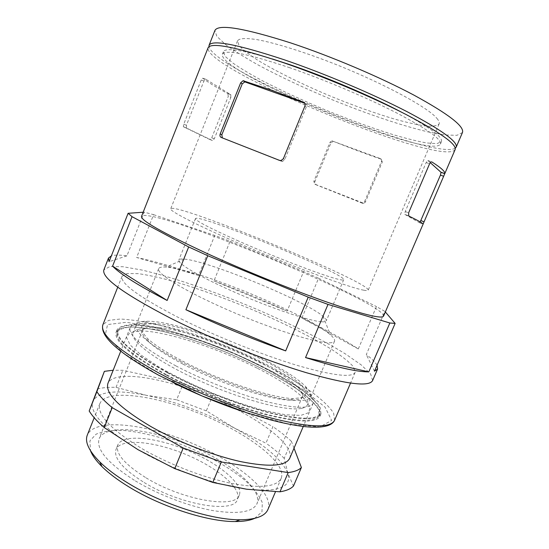 <?xml version="1.0" encoding="UTF-8"?>
<svg xmlns="http://www.w3.org/2000/svg" width="549" height="549" viewBox="0 0 549 549"><rect width="100%" height="100%" fill="white"/><g stroke="black" fill="none" stroke-linecap="round" stroke-linejoin="round"><path stroke-width="0.41" stroke-dasharray="2.75 2.06" d="M333.936 141.58L333.188 141.422L330.985 142.809L314.803 181.87L316.032 184.766L362.717 203.363L363.781 203.432L365.435 201.984L382.282 162.024L381.294 159.258C366.327 154.056 350.537 148.161 333.936 141.58L380.354 158.572C381.528 159.155 381.905 160.116 381.486 161.447L364.591 201.545L362.862 202.958L314.879 184.189L313.822 181.376L330.052 142.191L332.145 140.716L332.845 140.839M236.99 240.345C275.824 257.687 327.753 277.403 339.618 279.578C342.151 280.114 343.509 280.162 343.695 279.716C346.44 274.26 197.359 212.813 195.458 218.619C195.513 220.684 209.361 227.924 236.99 240.345M363.658 290.181C366.464 290.709 367.981 290.709 368.201 290.174C370.383 282.234 174.747 201.6 170.705 208.771C168.9 211.042 202.656 228.116 251.909 248.937C301.106 269.765 350.749 287.882 363.658 290.181M436.86 118.323C438.926 120.739 439.674 122.612 439.09 123.944C437.162 125.899 432.537 126.572 425.228 125.961C416.65 124.678 406.349 122.358 394.319 119.009C375.042 113.231 354.386 105.861 332.337 96.898C303.556 84.93 276.229 71.555 257.488 60.026C248.93 54.454 242.775 49.623 239.035 45.519L237.525 40.866C239.131 38.238 245.815 37.86 257.577 39.734C274.376 42.863 300.186 50.734 328.693 61.639C379.73 81.293 427.554 106.911 436.86 118.323M321.789 321.796C324.466 321.954 325.976 321.625 326.319 320.801C326.676 319.834 325.578 318.31 323.025 316.238C304.283 300.413 208.84 261.07 184.389 259.101C181.115 258.771 179.262 259.073 178.837 260.02C176.922 263.445 201.353 277.78 237.127 293.283C272.839 308.799 310.37 321.24 321.789 321.796M329.441 342.802C332.385 342.775 334.08 342.226 334.526 341.155C335.055 339.742 333.675 337.628 330.395 334.815C307.282 314.316 196.919 268.825 166.073 267.082C161.756 266.773 159.292 267.301 158.668 268.674C156.053 273.388 184.951 291.279 228.144 310.103C271.281 328.954 316.286 343.152 329.441 342.802M301.627 408.332C304.819 407.66 306.774 406.473 307.502 404.757C308.545 401.978 306.781 398.258 302.211 393.606C293.139 384.746 278.247 375.084 257.536 364.618C218.783 344.971 167.726 328.254 144.641 328.659C138.122 328.741 134.251 330.141 133.036 332.845C129.235 340.565 156.63 361.427 199.225 380.622C241.745 399.857 287.305 411.668 301.627 408.332M257.57 368.372C279.208 379.338 294.813 389.536 304.379 398.965L309.924 406.905L308.902 412.601L300.79 415.394L285.645 414.783L264.302 410.549C247.462 405.965 229.537 399.919 210.535 392.411C191.766 384.348 174.788 376.01 159.601 367.398L141.477 355.361L130.298 345.122L126.51 337.422L129.804 332.667L139.329 330.937C163.828 330.409 217.109 347.778 257.57 368.372M166.896 374.898C197.105 391.046 236.845 406.685 267.233 414.474C298.423 421.948 315.75 422.256 319.237 415.415L318.468 409.197C315.167 404.091 309.396 398.348 301.154 391.959C282.975 378.892 255.861 364.632 226.957 352.561C204.784 343.605 183.846 336.647 164.144 331.706C151.805 328.975 141.162 327.41 132.22 327.019C124.52 327.362 119.517 329.071 117.198 332.138C114.59 340.771 131.156 355.025 166.896 374.898M167.816 372.634C198.045 388.747 237.792 404.4 268.173 412.237C299.349 419.765 316.656 420.143 320.101 413.383L319.312 407.221C315.991 402.156 310.206 396.44 301.95 390.085C283.744 377.067 256.609 362.834 227.698 350.77C205.518 341.801 184.588 334.828 164.892 329.853C152.56 327.094 141.93 325.509 132.995 325.077C125.309 325.385 120.313 327.06 118.014 330.086C115.448 338.616 132.048 352.801 167.816 372.634M167.28 372.668C197.791 388.939 237.937 404.75 268.605 412.663C300.07 420.253 317.542 420.637 321.014 413.816L320.211 407.591C316.862 402.472 311.015 396.707 302.677 390.291C284.3 377.149 256.925 362.793 227.76 350.619C205.388 341.574 184.265 334.54 164.391 329.517C151.949 326.737 141.217 325.132 132.192 324.692C124.431 325.008 119.387 326.689 117.061 329.75C114.467 338.356 131.204 352.657 167.28 372.668M166.258 375.193C196.741 391.499 236.873 407.296 267.562 415.147C299.04 422.682 316.533 422.991 320.046 416.073L319.271 409.787C315.943 404.627 310.116 398.821 301.792 392.37C283.449 379.174 256.095 364.783 226.936 352.616C204.571 343.578 183.448 336.564 163.568 331.575C151.112 328.824 140.372 327.245 131.335 326.847C123.559 327.204 118.502 328.926 116.155 332.035C113.519 340.744 130.216 355.128 166.258 375.193M462.457 132.535L456.953 135.315L445.013 134.985L427.877 131.863C401.388 125.597 366.32 113.67 331.315 99.369C304.688 88.252 280.505 76.901 258.764 65.31C245.355 57.83 234.286 50.899 225.55 44.531L216.841 36.351L214.899 30.504M455.258 148.216C433.628 161.365 215.043 71.267 208.956 46.692M401.594 112.222C429.846 127.395 443.125 137.216 441.437 141.669L436.88 143.646L426.683 142.96C417.46 141.299 406.377 138.561 393.434 134.745C372.702 128.246 350.468 120.169 326.73 110.493C303.075 100.632 281.603 90.702 262.319 80.703C250.447 74.287 240.647 68.419 232.934 63.108L225.22 56.403L223.374 51.791C225.316 47.44 241.656 49.829 272.393 58.969M289.097 67.506C324.068 79.536 366.883 97.653 396.913 113.073C427.362 129.084 441.863 139.425 440.401 144.085C431.15 160.788 217.205 72.605 222.407 54.234C225.186 49.225 247.414 53.651 289.097 67.506M455.128 149.575C443.42 168.097 203.35 69.147 208.092 47.749M372.606 380.546L370.65 374.006L361.228 364.92L345.616 354.05C320.39 338.41 284.334 320.733 246.556 305.018C208.675 289.549 170.636 276.689 141.717 270.005L122.976 266.725L109.889 266.526L103.891 269.792M181.149 318.914C216.519 336.612 262.847 355.121 297.572 365.51C333.058 375.667 352.245 377.966 355.141 372.394L353.501 366.814C349.157 361.935 342.013 356.219 332.07 349.672C310.322 336.153 278.851 320.691 245.767 306.932C220.43 296.632 196.604 288.17 174.301 281.555C160.335 277.719 148.333 275.083 138.3 273.649L127.128 273.512L122.029 276.312C119.977 283.325 139.686 297.531 181.149 318.914M377.06 365.263C375.454 362.361 371.865 358.792 366.3 354.572L384.856 311.4L376.456 306.555L358.305 348.924C343.791 339.419 324.981 329.119 301.868 318.036L318.571 278.233L303.618 271.577L287.106 311.118C263.101 300.145 238.712 290.092 213.938 280.937L230.079 241.258L214.769 235.432L198.58 275.433C174.342 266.992 153.693 261.008 136.632 257.495L153.596 214.666L144.181 212.154L126.929 255.841C119.778 254.866 114.597 254.866 111.378 255.848M383.538 316.162C385.878 302.526 149.452 205.079 141.512 216.402M153.596 214.666L214.769 235.432M143.159 212.23L144.181 212.154M384.856 311.4L385.336 311.962M318.571 278.233L376.456 306.555M230.079 241.258L303.618 271.577M304.64 103.212L304.88 103.294C306.356 104.022 306.822 105.25 306.287 106.993L284.794 159.478L282.611 161.351L281.177 161.241L222.311 137.854M430.265 162.641L427.843 160.48L426.148 162.545L405.244 211.523L404.675 214.302L419.326 222.647L420.198 221.926M230.848 97.441L230.752 94.654L205.971 79.337L203.947 80.998L186.427 125.261L186.653 128.123L212.415 140.523L214.295 138.842L230.848 97.441L228.254 96.48L227.883 93.666L230.896 94.771M214.295 138.842L211.736 137.826L209.382 139.322L183.345 126.723L183.737 124.198L201.215 79.996L202.746 78.157C207.886 82.233 216.196 87.353 227.677 93.515L227.883 93.666M211.736 137.826L228.254 96.48M126.929 255.841L109.073 261.722M374.493 371.206L366.3 354.572M358.305 348.924L301.868 318.036M287.106 311.118L213.938 280.937M198.58 275.433L136.632 257.495M212.957 394.793L206.321 410.872L234.999 428.371L265.936 443.18L272.908 426.655L212.957 394.793L183.256 383.593L122.839 370.307L113.169 370.211M294.024 448.183L291.423 441.355L284.204 458.353L287.896 473.313L293.475 486.03M206.321 410.872L176.648 399.775L183.256 383.593M97.358 389.008C102.388 387.649 108.606 387.093 116.024 387.347L146.432 395.342C116.512 389.344 98.614 391.334 92.74 401.312C89.254 412.862 104.344 428.982 138.005 449.679C170.403 468.805 215.832 485.22 246.59 489.214C278.322 492.528 292.089 487.231 287.896 473.313C281.822 459.321 264.193 444.34 234.999 428.371C205.738 412.759 176.215 401.751 146.432 395.342L176.648 399.775M284.204 458.353C279.256 453.378 273.169 448.32 265.936 443.18M142.177 448.766C168.79 464.262 204.255 477.939 232.001 483.497C260.576 488.61 276.991 486.853 281.232 478.227C287.1 462.732 247.331 433.127 201.483 414.371C155.738 395.376 106.657 388.363 99.904 403.488C96.459 414.282 110.548 429.38 142.177 448.766M291.423 441.355C286.386 436.558 280.216 431.665 272.908 426.655M289.742 458.243C295.074 443.99 254.811 415.264 208.867 396.453C163.019 377.424 114.206 369.443 107.947 383.312M175.865 365.881C203.26 380.313 239 394.395 266.368 401.6C294.484 408.566 310.089 409.094 313.177 403.186C314.234 400.358 312.422 396.563 307.728 391.814C282.179 365.106 178.94 322.551 141.992 323.498C135.315 323.567 131.355 324.981 130.113 327.732C127.958 335.302 143.214 348.018 175.865 365.881M180.106 361.187C212.669 378.261 256.712 394.34 283.27 399.096C309.753 402.993 317.205 398.821 305.621 386.578C281.424 361.468 182.042 320.506 147.173 321.268C124.884 320.698 135.987 338.266 180.106 361.187M182.549 361.077C219.957 380.882 272.853 398.416 293.839 398.615L304.173 397.236L306.514 392.418L301.326 384.911C294.504 378.865 285.034 372.304 272.915 365.236C259.739 358.126 245.485 351.305 230.168 344.779C207.021 335.446 184.327 328.261 166.258 324.699L151.4 323.121L142.424 324.788L140.695 329.853L147.057 338.115C154.303 344.779 166.141 352.431 182.549 361.077M146.068 477.843C182.666 500.372 236.118 509.177 239.295 495.088C243.838 483.806 218.118 462.896 186.763 450.077C155.491 437.086 122.502 433.799 117.781 445.006C115.221 453.433 124.65 464.372 146.068 477.843M144.154 482.516C180.69 505.135 234.183 513.754 237.456 499.46C242.068 487.999 216.423 466.959 185.088 454.147C153.83 441.163 120.801 438.02 116.004 449.405C113.396 457.955 122.777 468.99 144.154 482.516M135.308 480.869C158.256 494.69 188.883 506.37 213.149 510.639C238.211 514.468 252.835 512.128 257.014 503.618C262.875 488.637 229.057 461.544 188.822 445.095C148.683 428.419 105.593 423.807 99.197 438.569C95.78 449.288 107.817 463.383 135.308 480.869M182.872 364.062C218.852 383.168 269.689 399.974 290.092 400.118C297.222 400.296 301.326 399.116 302.389 396.577C305.786 387.361 269.634 364.461 228.94 347.764C188.293 330.937 146.501 321.707 142.424 330.642C141.388 333.195 143.467 336.921 148.655 341.821C155.676 348.306 167.081 355.718 182.872 364.062M116.024 387.347L122.839 370.307M254.64 518.366L261.976 511.853L262.312 502.671C259.272 495.548 253.364 487.979 244.573 479.963C229.777 467.954 209.855 456.466 187.978 447.14C165.88 438.342 143.653 432.454 124.692 430.553C112.806 430.045 103.274 431.253 96.102 434.17L89.878 440.916L90.489 450.708M267.939 509.465C274.624 492.048 235.631 461.078 189.933 442.391C144.346 423.451 94.847 417.954 87.325 435.028M330.052 142.191L330.985 142.809M313.822 181.376L314.803 181.87M314.879 184.189L316.032 184.766M364.591 201.545L365.435 201.984M361.709 202.842L362.717 203.363M334.574 420.308L333.634 413.15C329.757 407.269 323.045 400.667 313.5 393.352C292.514 378.391 261.55 362.182 228.652 348.45C203.425 338.253 179.544 330.292 157.007 324.569C142.857 321.398 130.614 319.545 120.279 319.031L108.578 320.383L102.862 324.802M242.706 411.469L288.849 424.123L319.841 426.889L331.651 420.438L325.063 407.145L303.631 389.879L271.81 371.248L233.977 353.419L194.298 338.218L156.932 327.321L126.38 322.297L107.563 324.555L105.319 334.911L122.873 352.822L159.519 375.681L174.417 383.332M380.354 158.572L381.294 159.258M381.486 161.447L382.282 162.024M281.177 161.241L279.462 160.356M284.794 159.478L283.359 158.723M306.287 106.993L304.935 106.012M304.88 103.294L304.496 103.013M223.107 138.389L221.165 137.422M405.244 211.523L408.614 212.854M404.798 214.453L408.772 216.025M419.326 222.647L423.073 224.129M230.752 94.654L227.677 93.515M212.415 140.523L209.382 139.322M186.653 128.123L183.476 126.867M186.427 125.261L183.737 124.198M426.148 162.545L429.579 163.801M427.843 160.48L431.631 161.859M205.971 79.337L202.746 78.157M203.947 80.998L201.215 79.996M333.188 141.416L332.145 140.716M363.781 203.432L362.862 202.958M237.525 40.866L170.705 208.771M439.09 123.944L368.201 290.174M195.458 218.619L178.837 260.02M343.695 279.716L326.319 320.801M184.389 259.101L166.073 267.082M323.025 316.238L330.395 334.815M158.668 268.674L133.036 332.845M334.526 341.155L307.502 404.757M144.641 328.659L139.329 330.937M302.211 393.606L304.379 398.965M118.014 330.086L117.198 332.138M320.101 413.383L319.237 415.415M117.061 329.75L116.155 332.035M321.014 413.816L320.046 416.073M223.374 51.791L222.407 54.234M441.437 141.669L440.401 144.085M122.029 276.312L117.733 287.182M355.141 372.394L350.53 383.133M281.04 160.534L282.611 161.351M408.518 215.819L404.675 214.302M183.345 126.723L186.413 127.938M130.113 327.732L120.739 351.236M313.177 403.186L303.268 426.463M147.173 321.268L141.992 323.498M305.621 386.578L307.728 391.814M117.781 445.006L116.004 449.405M239.295 495.088L237.456 499.46M142.424 330.642L99.197 438.569M302.389 396.577L257.014 503.618M290.092 400.118L293.839 398.615M148.655 341.821L147.057 338.115M99.904 403.488L94.208 417.755M281.232 478.227L275.509 491.684"/><path stroke-width="0.82" d="M208.956 46.692L209.059 45.293L214.899 30.504C218.214 23.792 243.488 27.93 290.709 42.918C330.731 56.156 379.908 77.032 413.994 95.162C448.444 114 464.591 126.455 462.457 132.535L456.178 147.146L455.258 148.216M209.059 45.293C212.038 39.453 236.996 44.243 283.929 59.669C323.732 73.23 372.833 93.989 407.035 111.66C441.616 129.976 457.996 141.807 456.178 147.146M272.393 58.969L290.208 64.775C326.47 77.128 371.721 96.439 401.594 112.222M423.354 223.518L383.538 316.162C381.768 319.141 362.827 314.419 326.717 301.991C291.272 289.549 243.083 269.998 205.772 252.904C162.065 232.515 140.64 220.348 141.512 216.402L208.092 47.749C211.008 42.053 235.919 46.953 282.804 62.456C322.572 76.064 371.652 96.809 405.876 114.405C440.483 132.632 456.898 144.353 455.128 149.575L423.073 224.129C423.142 223.395 418.372 220.698 408.772 216.025L408.614 212.854L429.579 163.801C430.347 162.264 431.116 161.653 431.891 161.955C441.067 167.795 445.363 171.686 444.779 173.628L444.429 174.479M111.378 255.848L108.496 258.071L103.891 269.792C101.339 277.677 123.676 293.88 170.904 318.399C211.756 338.946 265.867 360.611 306.184 372.647C347.277 384.369 369.415 387.004 372.606 380.546L377.602 368.99L377.06 365.263M108.496 258.071L109.073 261.722L128.102 213.293L132.048 216.683L112.572 266.176C120.643 274.397 138.835 285.83 167.15 300.475L188.671 246.954L207.762 255.717L185.898 309.725C218.413 325.159 251.675 338.877 285.679 350.893L308.222 297.146L328 304.407L305.553 357.571C336.057 367.192 357.131 371.954 368.791 371.872L389.852 322.997L395.129 323.402L374.493 371.206L377.602 368.99M128.102 213.293L143.159 212.23M188.671 246.954L132.048 216.683M308.222 297.146L207.762 255.717M389.852 322.997L328 304.407M385.336 311.962L395.129 323.402M279.462 160.356L281.04 160.534L283.359 158.723L304.935 106.012C305.443 104.228 304.894 102.931 303.274 102.121L271.577 90.208L243.09 80.71L240.668 82.817L220.19 133.97C219.662 135.658 219.991 136.804 221.165 137.422L279.462 160.356M222.311 137.854L221.83 134.8L242.239 83.86L244.84 81.89L304.64 103.212M420.198 221.926L440.449 175.09L441.039 172.324L430.265 162.641M112.572 266.176L167.15 300.475M185.898 309.725L285.679 350.893M305.553 357.571L368.791 371.872M113.169 370.211L104.379 371.357L89.185 411.002C92.239 416.018 97.255 421.543 104.241 427.568L138.005 449.679L174.74 468.626L212.806 482.454L246.59 489.214L279.99 491.815C286.372 490.772 290.867 488.843 293.475 486.03L301.387 467.528L294.024 448.183M174.74 468.626L183.222 448.018L221.336 461.997L288.184 472.586C294.484 471.783 298.882 470.095 301.387 467.528M104.241 427.568L112.222 407.646L183.222 448.018M89.185 411.002L96.857 391.718C100.014 396.502 105.14 401.806 112.222 407.646M104.379 371.357L96.857 391.718M279.99 491.815L288.184 472.586M212.806 482.454L221.336 461.997M120.739 351.236L107.947 383.312C104.845 393.256 119.243 407.722 151.147 426.703C177.965 441.924 213.499 455.711 241.148 461.702C269.607 467.302 285.803 466.149 289.742 458.243L303.268 426.463M90.489 450.708C92.321 455.498 96.144 460.796 101.963 466.595C108.771 473.307 117.774 480.087 128.96 486.922C161.289 506.878 208.208 521.9 235.301 521.55C243.523 521.536 249.967 520.479 254.64 518.366M94.208 417.755L87.325 435.028C84.635 441.801 88.78 450.77 99.781 461.922C106.918 468.935 116.381 476.038 128.178 483.223C162.25 504.195 211.811 520.095 240.146 519.779C255.807 519.608 265.071 516.177 267.939 509.465L275.509 491.684M159.169 373.217C193.886 391.821 239.961 410.007 275.001 419.031C310.871 427.65 330.731 428.076 334.574 420.308C331.788 426.237 321.817 428.337 304.681 426.621C294.717 425.489 282.996 423.149 269.511 419.601L247.551 413.068L201.943 395.918L158.963 375.386C118.364 352.966 99.664 336.105 102.862 324.802C99.794 334.41 118.563 350.543 159.169 373.217M174.417 383.332C196.583 394.175 219.346 403.556 242.706 411.469M304.496 103.013L303.274 102.121M245.705 82.021L243.866 80.778M242.239 83.86L240.668 82.817M221.83 134.8L220.19 133.97M440.449 175.09L443.654 176.277M440.971 172.221L444.779 173.628M420.911 220.581L424.075 221.83M117.733 287.182L102.862 324.802M350.53 383.133L334.574 420.308M243.09 80.71L244.84 81.89M444.759 173.697L441.039 172.324M235.301 521.55L240.146 519.779M101.963 466.595L99.781 461.922"/></g></svg>

